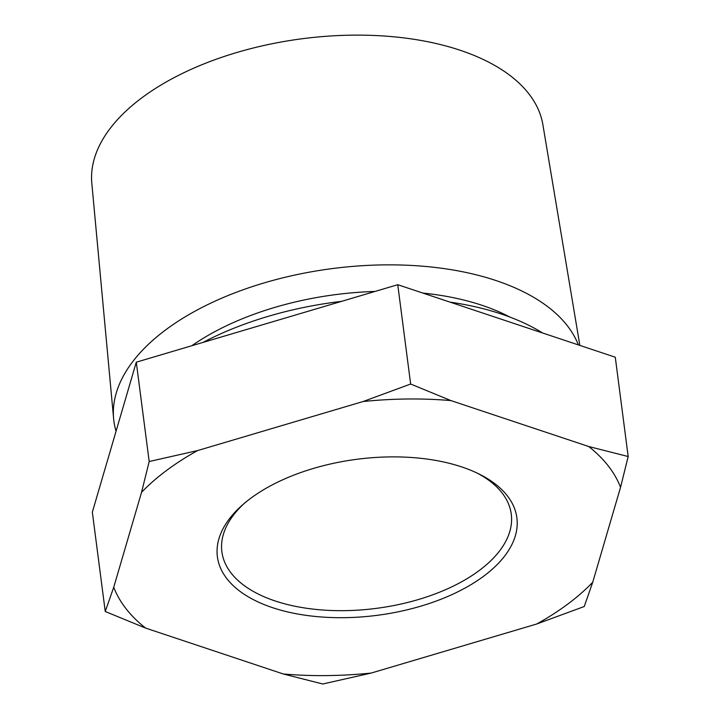 <?xml version="1.0" encoding="UTF-8"?>
<svg xmlns="http://www.w3.org/2000/svg" width="720" height="720" viewBox="0 0 720 720"><rect width="100%" height="100%" fill="white"/><g stroke="black" fill="none" stroke-linecap="round" stroke-linejoin="round"><path stroke-width="1.08" d="M579.852 345.402L542.88 124.695A227.466 118.512 172.6 0 0 383.859 36A227.466 118.512 172.6 0 0 142.011 97.704A227.466 118.512 172.6 0 0 91.818 183.285L113.625 418.68A236.169 123.048 172.6 0 0 116.055 431.226M483.732 576.153A151.002 78.678 172.6 0 0 479.565 474.264A151.002 78.678 172.6 0 0 250.542 498.429A151.002 78.678 172.6 0 0 242.334 505.071A151.002 78.678 172.6 0 0 278.091 609.399A151.002 78.678 172.6 0 0 483.732 576.153M244.206 503.451A145.908 76.023 172.6 0 0 221.877 551.772A145.908 76.023 172.6 0 0 322.776 610.02A145.908 76.023 172.6 0 0 479.232 570.528A145.908 76.023 172.6 0 0 511.272 514.188A145.908 76.023 172.6 0 0 477.342 473.175M578.367 344.907A236.169 123.048 172.6 0 0 404.568 265.131A236.169 123.048 172.6 0 0 165.735 329.832A236.169 123.048 172.6 0 0 113.625 418.68M567.702 604.143A259.767 135.342 172.6 0 0 592.722 582.273L584.235 606.519L536.688 624.015A259.767 135.342 172.6 0 0 567.702 604.143M592.722 582.273L620.541 487.332A259.767 135.342 172.6 0 0 588.69 446.508L450.99 400.608A259.767 135.342 172.6 0 0 363.105 401.526L197.586 450.576A259.767 135.342 172.6 0 0 141.552 492.309L113.733 587.25A259.767 135.342 172.6 0 0 145.584 628.074L283.284 673.974A259.767 135.342 172.6 0 0 371.169 673.065L536.688 624.015M542.592 332.982A237.429 123.705 172.6 0 0 450 302.121M341.595 301.347A237.429 123.705 172.6 0 0 203.058 342.405M588.69 446.508L628.182 456.534L615.276 357.21L397.755 284.706L136.287 362.187L149.184 461.511L197.586 450.576M363.105 401.526L410.652 384.03L450.99 400.608M397.755 284.706L410.652 384.03M628.182 456.534L620.541 487.332M371.169 673.065L322.767 684L283.284 673.974M145.584 628.074L105.246 611.496L113.733 587.25M136.287 362.187L92.34 512.172L105.246 611.496M141.552 492.309L149.184 461.511M510.03 317.142A211.176 110.025 172.6 0 0 422.838 293.067M374.976 291.456A211.176 110.025 172.6 0 0 191.781 345.744"/></g></svg>
